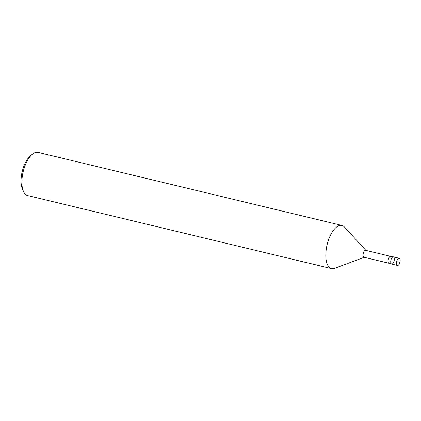 <?xml version="1.0" encoding="UTF-8"?>
<svg xmlns="http://www.w3.org/2000/svg" width="421" height="421" viewBox="0 0 421 421"><rect width="100%" height="100%" fill="white"/><g stroke="black" fill="none" stroke-linecap="round" stroke-linejoin="round"><path stroke-width="0.63" d="M388.378 259.136A3.552 1.579 103.5 0 0 388.972 263.246A3.552 1.579 103.5 0 0 389.009 263.257L363.997 257.242A3.552 1.579 103.5 0 1 363.365 253.121A3.552 1.579 103.5 0 1 365.654 250.332L390.672 256.347A3.552 1.579 103.5 0 0 390.635 256.336A3.552 1.579 103.5 0 0 388.378 259.136M399.213 258.247L393.414 256.852A3.7 1.647 103.5 0 0 391.025 259.757A3.7 1.647 103.5 0 0 391.646 264.041A3.7 1.647 103.5 0 0 394.145 260.836A3.7 1.647 103.5 0 0 393.372 256.842A3.7 1.647 103.5 0 0 391.025 259.757A3.7 1.647 103.5 0 0 391.683 264.051L397.482 265.446A3.7 1.647 103.5 0 0 399.95 262.23A3.7 1.647 103.5 0 0 399.213 258.247A3.7 1.647 103.5 0 0 396.829 261.157A3.7 1.647 103.5 0 0 397.487 265.446M366.06 250.584L344.441 227.008A22.208 9.872 103.5 0 0 341.905 225.435A22.208 9.872 103.5 0 0 327.596 242.885A22.208 9.872 103.5 0 0 331.527 268.624A22.208 9.872 103.5 0 0 334.495 268.377M341.905 225.435L37.995 152.376A22.208 9.872 103.5 0 0 32.543 154.081L30.638 155.607A19.987 8.888 103.5 0 0 22.66 169.779A19.987 8.888 103.5 0 0 22.529 189.345L23.534 191.571A22.208 9.872 103.5 0 0 27.618 195.565L331.527 268.624M32.543 154.081A22.208 9.872 103.5 0 0 23.681 169.826A22.208 9.872 103.5 0 0 23.534 191.571M399.871 262.536L398.35 261.846M388.972 263.246L391.646 264.041M390.635 256.336L393.372 256.842M334.5 268.377L364.47 257.199"/></g></svg>
